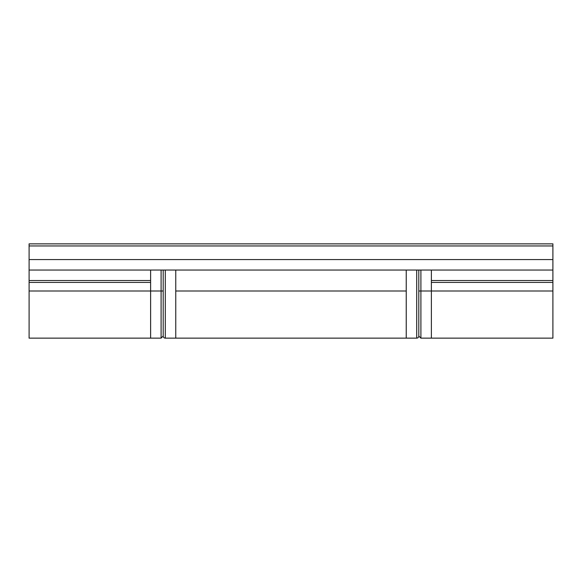 <?xml version="1.0" encoding="UTF-8"?>
<svg xmlns="http://www.w3.org/2000/svg" width="582" height="582" viewBox="0 0 582 582"><rect width="100%" height="100%" fill="white"/><g stroke="black" fill="none" stroke-linecap="round" stroke-linejoin="round"><path stroke-width="0.87" d="M552.9 338.142L552.9 282.43L431.378 282.43L431.378 338.142L431.378 291L552.9 291L431.378 291L431.378 338.142L552.9 338.142L552.9 282.43L431.378 282.43L431.378 280.524L552.9 280.524L552.9 282.43L552.9 270.252M29.1 291L29.1 338.142L29.1 291L150.622 291L29.1 291L29.1 280.524L150.622 280.524L150.622 282.43L29.1 282.43L29.1 291M29.1 338.142L150.622 338.142L150.622 282.43L29.1 282.43L29.1 243.858L29.1 245.953L552.9 245.953L552.9 243.858L29.1 243.858L552.9 243.858L552.9 259.572L552.9 245.953L29.1 245.953L29.1 270.048L552.9 270.048L552.9 259.572L29.1 259.572L552.9 259.572L552.9 280.524L431.378 280.524L431.378 270.048M150.622 270.048L150.622 280.524L29.1 280.524L29.1 270.252M29.1 270.048L552.9 270.048M163.193 270.048L163.193 336.047A2.095 2.095 0 0 0 165.288 338.142L175.764 338.142L175.764 270.048L175.764 291L406.236 291L406.236 270.048L406.236 338.142L406.236 291L175.764 291L175.764 338.142L165.288 338.142A2.095 2.095 0 0 1 163.193 336.047L163.193 270.048L163.193 291L150.622 291L150.622 270.252M431.378 270.252L431.378 291L418.807 291L418.807 270.048L418.807 336.047L418.807 270.048M406.236 338.142L406.236 270.048L406.236 338.142L416.712 338.142L416.712 270.048L416.712 338.142A2.095 2.095 0 0 0 418.807 336.047A2.095 2.095 0 0 1 416.712 338.142L175.764 338.142M165.288 338.142L165.288 270.048L165.288 338.142M163.193 291L163.193 336.047L163.193 291L161.098 291L161.098 338.142L161.098 270.048M163.193 336.047L161.098 338.142L150.622 338.142L150.622 281.804M150.622 291L161.098 291M418.807 336.047L418.807 291L418.807 336.047L420.902 338.142L420.902 291L420.902 338.142L431.378 338.142L431.378 281.804M420.902 270.048L420.902 291L431.378 291M418.807 291L420.902 291"/></g></svg>
